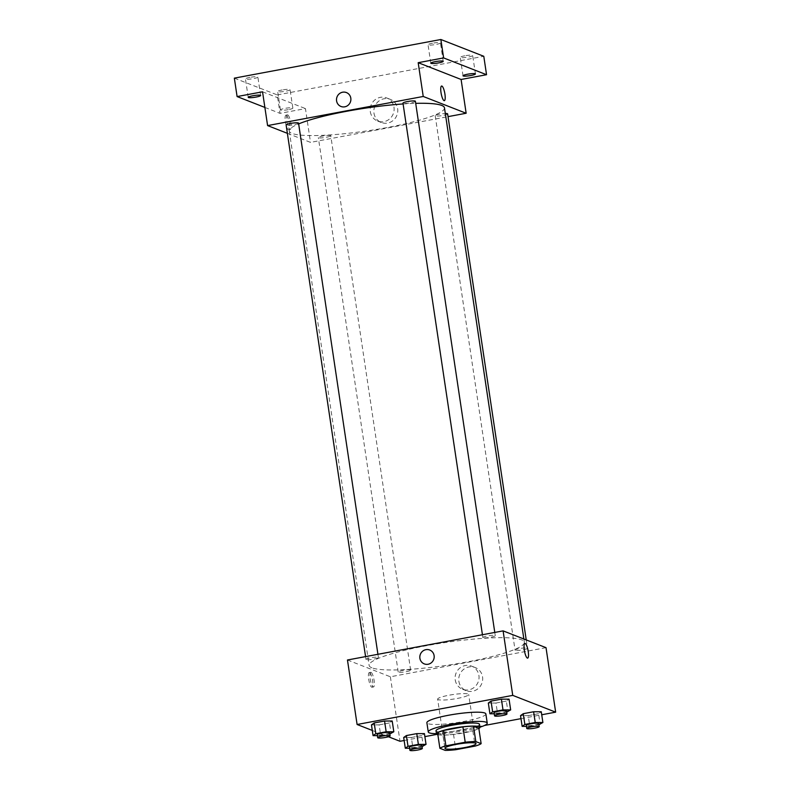 <?xml version="1.0" encoding="UTF-8"?>
<svg xmlns="http://www.w3.org/2000/svg" width="790" height="790" viewBox="0 0 790 790"><rect width="100%" height="100%" fill="white"/><g stroke="black" fill="none" stroke-linecap="round" stroke-linejoin="round"><path stroke-width="0.59" stroke-dasharray="3.95 2.96" d="M438.193 699.624A15.691 2.271 -8.5 0 1 437.64 699.15A15.691 2.271 -8.5 0 1 452.828 694.578A15.691 2.271 -8.5 0 1 468.687 694.509A15.691 2.271 -8.5 0 1 455.415 698.775A15.691 2.271 -8.5 0 1 438.193 699.624M437.591 732.932L442.913 735.016L445.214 750.372M478.829 728.291A21.379 3.101 -8.5 0 1 472.815 730.74L475.116 746.096M442.913 735.016A21.379 3.101 -8.5 0 0 453.509 734.354L472.815 730.74M437.858 734.72A21.972 3.19 171.5 0 0 458.684 733.762A21.972 3.19 171.5 0 0 478.878 728.587M479.481 724.292A21.972 3.19 -8.5 0 1 460.896 730.266A21.972 3.19 -8.5 0 1 436.801 731.461A21.972 3.19 -8.5 0 1 436.021 730.789M453.509 734.354L455.8 749.71M479.915 727.185A29.813 4.325 -8.5 0 1 436.455 733.683M485.86 713.923A29.813 4.325 -8.5 0 1 460.649 722.03A29.813 4.325 -8.5 0 1 427.943 723.65A29.813 4.325 -8.5 0 1 426.886 722.731M494.244 713.785L497.591 713.785L495.982 703.031L488.329 703.031L495.982 703.031L506.351 701.095L509.056 699.16L506.351 701.095L507.96 711.839M526.456 726.385L529.813 726.385L528.204 715.631L520.541 715.641L528.204 715.631L538.573 713.696L541.278 711.76L538.573 713.696L540.182 724.45M372.297 730.444L388.423 736.744M404.144 740.507L424.882 736.626M436.919 734.374L484.497 725.477M520.995 718.643L541.733 714.762M377.393 735.648L380.74 735.648L379.131 724.894L371.468 724.894L379.131 724.894L389.5 722.959L392.205 721.013L389.5 722.959L391.109 733.703M409.605 748.249L412.953 748.249L411.353 737.495L403.69 737.495L411.353 737.495L421.722 735.559L424.428 733.624L421.722 735.559L423.322 746.303M371.912 667.827A78.467 11.376 -8.5 0 1 369.137 665.427A78.467 11.376 -8.5 0 1 445.056 642.576A78.467 11.376 -8.5 0 1 524.343 642.231A78.467 11.376 -8.5 0 1 457.983 663.561A78.467 11.376 -8.5 0 1 371.912 667.827M347.462 659.996L390.369 676.783L546.018 647.662M515.287 650.318A6.281 0.909 -8.5 0 1 515.06 650.131A6.281 0.909 -8.5 0 1 521.133 648.304A6.281 0.909 -8.5 0 1 527.483 648.274A6.281 0.909 -8.5 0 1 522.17 649.982A6.281 0.909 -8.5 0 1 515.287 650.318M483.065 637.718A6.281 0.909 -8.5 0 1 482.848 637.53A6.281 0.909 -8.5 0 1 488.921 635.693A6.281 0.909 -8.5 0 1 495.261 635.674A6.281 0.909 -8.5 0 1 489.948 637.382A6.281 0.909 -8.5 0 1 483.065 637.718M366.214 659.581A6.281 0.909 -8.5 0 1 365.997 659.383A6.281 0.909 -8.5 0 1 372.07 657.557A6.281 0.909 -8.5 0 1 378.41 657.537A6.281 0.909 -8.5 0 1 373.097 659.235A6.281 0.909 -8.5 0 1 366.214 659.581M410.405 669.94A6.281 0.909 171.5 0 0 403.522 670.285A6.281 0.909 171.5 0 0 398.209 671.994A6.281 0.909 171.5 0 0 404.559 671.964A6.281 0.909 171.5 0 0 410.632 670.137A6.281 0.909 171.5 0 0 410.405 669.94M390.369 676.783L400.007 741.277M458.881 681.326A12.413 11.909 -68.6 0 0 466.199 690.677A12.413 11.909 -68.6 0 0 481.811 683.449A12.413 11.909 -68.6 0 0 475.244 667.55A12.413 11.909 -68.6 0 0 463.296 669.634A12.413 11.909 -68.6 0 0 458.881 681.326M369.542 672.616A7.456 1.807 79.4 0 0 369.266 672.576A7.456 1.807 79.4 0 0 368.861 680.239A7.456 1.807 79.4 0 0 372.011 687.231A7.456 1.807 79.4 0 0 372.505 680.121A7.456 1.807 79.4 0 0 369.542 672.616M371.053 672.33A7.456 1.807 79.4 0 0 370.777 672.3A7.456 1.807 79.4 0 0 370.372 679.953A7.456 1.807 79.4 0 0 373.512 686.954A7.456 1.807 79.4 0 0 374.016 679.844A7.456 1.807 79.4 0 0 371.053 672.33M527.651 658.11L527.651 658.11A7.456 1.807 -100.6 0 1 527.365 658.08A7.456 1.807 -100.6 0 1 524.402 650.565A7.456 1.807 -100.6 0 1 524.906 643.455L524.906 643.455M455.228 679.904A12.413 11.909 -68.6 0 0 462.545 689.245A12.413 11.909 -68.6 0 0 478.157 682.027A12.413 11.909 -68.6 0 0 471.591 666.128A12.413 11.909 -68.6 0 0 459.652 668.212A12.413 11.909 -68.6 0 0 455.228 679.904M429.721 650.012L429.721 650.012A7.456 7.15 111.4 0 1 433.661 659.561A7.456 7.15 111.4 0 1 424.289 663.896L424.289 663.896M444.474 107.825A78.467 11.376 -8.5 0 1 378.114 129.155A78.467 11.376 -8.5 0 1 292.043 133.421A78.467 11.376 -8.5 0 1 289.268 131.022A78.467 11.376 -8.5 0 1 298.66 123.912M403.107 103.954A78.467 11.376 -8.5 0 1 415.708 103.342M330.536 135.534A6.281 0.909 171.5 0 0 323.653 135.88A6.281 0.909 171.5 0 0 318.34 137.588A6.281 0.909 171.5 0 0 324.69 137.559A6.281 0.909 171.5 0 0 330.763 135.732A6.281 0.909 171.5 0 0 330.536 135.534M415.392 101.268A6.281 0.909 -8.5 0 1 410.089 102.967A6.281 0.909 -8.5 0 1 403.196 103.312A6.281 0.909 -8.5 0 1 402.979 103.125M298.541 123.131A6.281 0.909 -8.5 0 1 293.228 124.83A6.281 0.909 -8.5 0 1 286.345 125.176A6.281 0.909 -8.5 0 1 286.128 124.978M447.614 113.869A6.281 0.909 -8.5 0 1 442.301 115.577A6.281 0.909 -8.5 0 1 435.418 115.913A6.281 0.909 -8.5 0 1 435.201 115.725A6.281 0.909 -8.5 0 1 438.677 114.362A6.281 0.909 -8.5 0 1 445.323 113.503M287.372 133.332L310.5 142.378L448.029 116.644M234.344 78.141L277.26 94.928L280.016 113.355L305.454 108.595L310.5 142.378M277.26 94.928L483.786 56.288M373.966 113.138A12.413 11.909 -68.6 0 0 381.284 122.49A12.413 11.909 -68.6 0 0 396.896 115.261A12.413 11.909 -68.6 0 0 390.319 99.362A12.413 11.909 -68.6 0 0 378.38 101.446A12.413 11.909 -68.6 0 0 373.966 113.138M262.537 91.808L305.454 108.595M286.237 115.172A7.456 1.807 79.4 0 0 285.96 115.142A7.456 1.807 79.4 0 0 285.555 122.796A7.456 1.807 79.4 0 0 288.696 129.797A7.456 1.807 79.4 0 0 289.199 122.687A7.456 1.807 79.4 0 0 286.237 115.172M287.748 114.896A7.456 1.807 79.4 0 0 287.461 114.856A7.456 1.807 79.4 0 0 287.056 122.519A7.456 1.807 79.4 0 0 290.207 129.511A7.456 1.807 79.4 0 0 290.71 122.401A7.456 1.807 79.4 0 0 287.748 114.896M444.336 100.676L444.336 100.676A7.456 1.807 -100.6 0 1 444.059 100.646A7.456 1.807 -100.6 0 1 441.097 93.131A7.456 1.807 -100.6 0 1 441.6 86.021L441.6 86.021M370.312 111.716A12.413 11.909 -68.6 0 0 377.63 121.058A12.413 11.909 -68.6 0 0 393.242 113.839A12.413 11.909 -68.6 0 0 386.675 97.93A12.413 11.909 -68.6 0 0 374.737 100.024A12.413 11.909 -68.6 0 0 370.312 111.716M346.405 92.578L346.405 92.578A7.456 7.15 111.4 0 1 350.355 102.117A7.456 7.15 111.4 0 1 340.974 106.462L340.974 106.462M288.291 109.662A6.281 0.909 -8.5 0 1 280.43 109.948A6.281 0.909 -8.5 0 1 286.503 108.121A6.281 0.909 -8.5 0 1 292.843 108.092A6.281 0.909 -8.5 0 1 288.291 109.662M264.877 107.43L280.016 113.355M464.816 55.784A6.281 0.909 171.5 0 0 460.254 57.364A6.281 0.909 171.5 0 0 468.115 57.078A6.281 0.909 171.5 0 0 472.677 55.507A6.281 0.909 171.5 0 0 464.816 55.784M282.237 89.951A6.281 0.909 171.5 0 0 277.675 91.522A6.281 0.909 171.5 0 0 285.536 91.235A6.281 0.909 171.5 0 0 290.088 89.665A6.281 0.909 171.5 0 0 282.237 89.951M250.015 77.341A6.281 0.909 171.5 0 0 245.453 78.921A6.281 0.909 171.5 0 0 253.314 78.635A6.281 0.909 171.5 0 0 257.876 77.065A6.281 0.909 171.5 0 0 250.015 77.341M432.594 43.183A6.281 0.909 171.5 0 0 428.042 44.763A6.281 0.909 171.5 0 0 435.902 44.477A6.281 0.909 171.5 0 0 440.455 42.907A6.281 0.909 171.5 0 0 432.594 43.183M412.953 748.249L422.048 746.55M421.87 745.385A6.281 0.909 -8.5 0 1 416.567 747.083A6.281 0.909 -8.5 0 1 409.674 747.429A6.281 0.909 -8.5 0 1 409.457 747.241M411.353 737.495L421.722 735.559M529.813 726.385L538.899 724.687M538.731 723.521A6.281 0.909 -8.5 0 1 533.418 725.23A6.281 0.909 -8.5 0 1 526.535 725.566A6.281 0.909 -8.5 0 1 526.308 725.378M528.204 715.631L538.573 713.696M380.74 735.648L389.826 733.95M389.658 732.784A6.281 0.909 -8.5 0 1 384.345 734.483A6.281 0.909 -8.5 0 1 377.462 734.828A6.281 0.909 -8.5 0 1 377.235 734.631M379.131 724.894L389.5 722.959M497.591 713.785L506.686 712.086M506.508 710.921A6.281 0.909 -8.5 0 1 501.196 712.62A6.281 0.909 -8.5 0 1 494.313 712.965A6.281 0.909 -8.5 0 1 494.096 712.778M495.982 703.031L506.351 701.095M476.024 743.647L468.687 694.509M444.987 748.288L437.64 699.15M370.777 672.3L369.266 672.576M373.512 686.954L372.011 687.231M462.545 689.245L466.199 690.677M471.591 666.128L475.244 667.55M289.268 131.022L369.137 665.427M523.859 638.992L524.343 642.231M410.632 670.137L330.763 135.732M398.209 671.994L318.34 137.588M482.433 634.745L482.848 637.53M494.777 632.435L495.261 635.674M365.572 656.608L365.997 659.383M377.926 654.298L378.41 657.537M435.201 115.725L515.06 650.131M526.229 639.93L527.483 648.274M287.461 114.856L285.96 115.142M290.207 129.511L288.696 129.797M377.63 121.058L381.284 122.49M386.675 97.93L390.319 99.362M443.21 61.334L440.455 42.907M430.797 63.19L428.042 44.763M260.631 95.491L257.876 77.065M248.208 97.348L245.453 78.921M292.843 108.092L290.088 89.665M280.43 109.948L277.675 91.522M475.432 73.934L472.677 55.507M463.009 75.791L460.254 57.364"/><path stroke-width="1.19" d="M445.54 748.772A15.691 2.271 -8.5 0 1 444.987 748.288A15.691 2.271 -8.5 0 1 460.175 743.716A15.691 2.271 -8.5 0 1 476.024 743.647A15.691 2.271 -8.5 0 1 462.752 747.913A15.691 2.271 -8.5 0 1 445.54 748.772M455.8 749.71L475.116 746.096A21.379 3.101 -8.5 0 0 481.13 743.647L475.807 741.563A21.379 3.101 -8.5 0 0 465.211 742.225L445.906 745.839A21.379 3.101 -8.5 0 0 439.882 748.288L445.214 750.372A21.379 3.101 -8.5 0 0 455.8 749.71M465.211 742.225L462.91 726.869L443.605 730.483L445.906 745.839M443.605 730.483A21.379 3.101 -8.5 0 0 437.591 732.932L439.882 748.288M462.91 726.869A21.379 3.101 -8.5 0 1 473.506 726.207L475.807 741.563M481.13 743.647L478.829 728.291L473.506 726.207M478.878 728.587A21.972 3.19 171.5 0 0 479.945 727.363A21.972 3.19 171.5 0 0 452.433 728.35A21.972 3.19 171.5 0 0 436.485 733.861A21.972 3.19 171.5 0 0 437.858 734.72M436.485 733.861L436.021 730.789A21.972 3.19 -8.5 0 1 451.979 725.279A21.972 3.19 -8.5 0 1 479.481 724.292L479.945 727.363M436.455 733.683A29.813 4.325 -8.5 0 1 429.316 732.863A29.813 4.325 -8.5 0 1 428.259 731.945A29.813 4.325 -8.5 0 1 457.114 723.265A29.813 4.325 -8.5 0 1 487.242 723.136A29.813 4.325 -8.5 0 1 479.915 727.185M428.259 731.945L426.886 722.731A29.813 4.325 -8.5 0 1 455.741 714.051A29.813 4.325 -8.5 0 1 485.86 713.923L487.242 723.136M506.686 712.086L510.666 709.904L509.056 699.16L501.403 699.16L491.034 701.095L488.329 703.031L489.928 713.785L494.244 713.785M538.899 724.687L542.888 722.504L541.278 711.76L533.615 711.76L523.247 713.696L520.541 715.641L522.15 726.385L526.456 726.385M541.733 714.762L555.656 712.155L512.74 695.378L357.1 724.499L372.297 730.444M388.423 736.744L400.007 741.277L404.144 740.507M424.882 736.626L436.919 734.374M484.497 725.477L520.995 718.643M389.826 733.95L393.815 731.767L392.205 721.013L384.552 721.023L374.184 722.959L371.468 724.894L373.078 735.648L377.393 735.648M422.048 746.55L426.037 744.368L424.428 733.624L416.765 733.624L406.396 735.559L403.69 737.495L405.3 748.249L409.605 748.249M555.656 712.155L546.018 647.662L503.102 630.874L347.462 659.996L357.1 724.499M503.102 630.874L512.74 695.378M424.289 663.896A7.456 7.15 111.4 0 1 422.551 651.266A7.456 7.15 111.4 0 1 433.661 659.561A7.456 7.15 111.4 0 1 419.895 658.287A7.456 7.15 111.4 0 1 429.721 650.012M527.374 658.08A7.456 1.807 -100.6 0 1 524.402 650.565A7.456 1.807 -100.6 0 1 524.906 643.455A7.456 1.807 -100.6 0 1 528.056 650.456A7.456 1.807 -100.6 0 1 527.651 658.11A7.456 1.807 -100.6 0 1 527.374 658.08M524.906 643.455A7.456 1.807 -100.6 0 1 528.056 650.456A7.456 1.807 -100.6 0 1 527.651 658.11M298.66 123.912A78.467 11.376 -8.5 0 1 403.107 103.954M415.708 103.342A78.467 11.376 -8.5 0 1 444.474 107.825L523.859 638.992M482.433 634.745L402.979 103.125A6.281 0.909 -8.5 0 1 409.052 101.288A6.281 0.909 -8.5 0 1 415.392 101.268L494.777 632.435M365.572 656.608L286.128 124.978A6.281 0.909 -8.5 0 1 292.201 123.151A6.281 0.909 -8.5 0 1 298.541 123.131L377.926 654.298M445.323 113.503A6.281 0.909 -8.5 0 1 447.614 113.869L526.229 639.93M448.029 116.644L466.149 113.256L423.233 96.469L267.593 125.59L287.372 133.332M466.149 113.256L461.103 79.474L486.541 74.714L483.786 56.288L440.869 39.5L443.625 57.927L418.187 62.687L423.233 96.469M440.869 39.5L234.344 78.141L237.099 96.568L264.877 107.43M267.593 125.59L262.537 91.808L237.099 96.568M340.974 106.462A7.456 7.15 111.4 0 1 339.236 93.822A7.456 7.15 111.4 0 1 350.355 102.117A7.456 7.15 111.4 0 1 336.579 100.844A7.456 7.15 111.4 0 1 346.405 92.578M461.103 79.474L418.187 62.687M444.059 100.646A7.456 1.807 -100.6 0 1 441.097 93.131A7.456 1.807 -100.6 0 1 441.6 86.021A7.456 1.807 -100.6 0 1 444.74 93.013A7.456 1.807 -100.6 0 1 444.345 100.676A7.456 1.807 -100.6 0 1 444.059 100.646M441.6 86.021A7.456 1.807 -100.6 0 1 444.74 93.013A7.456 1.807 -100.6 0 1 444.336 100.676M438.648 62.904A6.281 0.909 -8.5 0 1 430.797 63.19A6.281 0.909 -8.5 0 1 436.87 61.363A6.281 0.909 -8.5 0 1 443.21 61.334A6.281 0.909 -8.5 0 1 438.648 62.904M470.87 75.504A6.281 0.909 -8.5 0 1 463.009 75.791A6.281 0.909 -8.5 0 1 469.082 73.964A6.281 0.909 -8.5 0 1 475.432 73.934A6.281 0.909 -8.5 0 1 470.87 75.504M486.541 74.714L443.625 57.927M256.069 97.061A6.281 0.909 -8.5 0 1 248.208 97.348A6.281 0.909 -8.5 0 1 254.281 95.521A6.281 0.909 -8.5 0 1 260.631 95.491A6.281 0.909 -8.5 0 1 256.069 97.061M426.037 744.368L418.374 744.368L408.005 746.313L405.3 748.249M409.921 750.312L409.457 747.241A6.281 0.909 -8.5 0 1 415.53 745.405A6.281 0.909 -8.5 0 1 421.87 745.385L422.334 748.456A6.281 0.909 -8.5 0 1 417.021 750.154A6.281 0.909 -8.5 0 1 410.138 750.5A6.281 0.909 -8.5 0 1 409.921 750.312A6.281 0.909 -8.5 0 1 415.994 748.476A6.281 0.909 -8.5 0 1 422.334 748.456M424.428 733.624L416.765 733.624L418.374 744.368M416.765 733.624L406.396 735.559L408.005 746.313M406.396 735.559L403.69 737.495M542.888 722.504L535.225 722.504L524.856 724.45L522.15 726.385M526.772 728.449L526.308 725.378A6.281 0.909 -8.5 0 1 532.381 723.551A6.281 0.909 -8.5 0 1 538.731 723.521L539.185 726.593A6.281 0.909 -8.5 0 1 533.872 728.301A6.281 0.909 -8.5 0 1 526.989 728.637A6.281 0.909 -8.5 0 1 526.772 728.449A6.281 0.909 -8.5 0 1 532.845 726.622A6.281 0.909 -8.5 0 1 539.185 726.593M541.278 711.76L533.615 711.76L535.225 722.504M533.615 711.76L523.247 713.696L524.856 724.45M523.247 713.696L520.541 715.641M393.815 731.767L386.152 731.767L375.783 733.712L373.078 735.648M377.699 737.702L377.235 734.631A6.281 0.909 -8.5 0 1 383.308 732.804A6.281 0.909 -8.5 0 1 389.658 732.784L390.112 735.855A6.281 0.909 -8.5 0 1 384.809 737.554A6.281 0.909 -8.5 0 1 377.916 737.899A6.281 0.909 -8.5 0 1 377.699 737.702A6.281 0.909 -8.5 0 1 383.772 735.875A6.281 0.909 -8.5 0 1 390.112 735.855M392.205 721.013L384.552 721.023L386.152 731.767M384.552 721.023L374.184 722.959L375.783 733.712M374.184 722.959L371.468 724.894M510.666 709.904L503.003 709.904L492.634 711.849L489.928 713.785M494.55 715.849L494.096 712.778A6.281 0.909 -8.5 0 1 500.169 710.941A6.281 0.909 -8.5 0 1 506.508 710.921L506.963 713.992A6.281 0.909 -8.5 0 1 501.66 715.691A6.281 0.909 -8.5 0 1 494.767 716.036A6.281 0.909 -8.5 0 1 494.55 715.849A6.281 0.909 -8.5 0 1 500.623 714.012A6.281 0.909 -8.5 0 1 506.963 713.992M509.056 699.16L501.403 699.16L503.003 709.904M501.403 699.16L491.034 701.095L492.634 711.849M491.034 701.095L488.329 703.031"/></g></svg>
